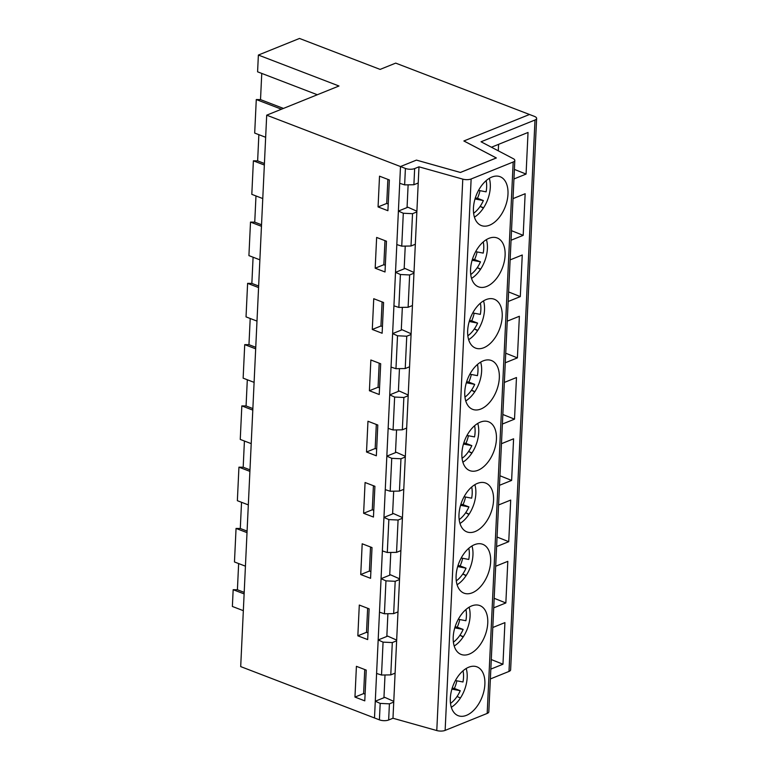 <?xml version="1.0" encoding="UTF-8"?>
<svg xmlns="http://www.w3.org/2000/svg" width="769" height="769" viewBox="0 0 769 769"><rect width="100%" height="100%" fill="white"/><g stroke="black" fill="none" stroke-linecap="round" stroke-linejoin="round"><path stroke-width="1.15" d="M393.776 701.366L384.808 697.377L375.282 701.222L374.493 717.967L400.495 166.546L416.452 160.106L460.429 172.458L496.361 157.962L463.899 140.958L529.495 114.485L534.407 116.379A6.556 2.557 -177.3 0 1 536.627 118.436A6.556 2.557 -177.3 0 1 534.993 120.012L481.038 141.784L513.365 158.722A6.556 2.557 -177.3 0 1 514.817 160.433L488.815 711.854A6.556 2.557 -177.3 0 1 487.181 713.43L445.136 730.396A6.556 2.557 -177.3 0 1 436.782 730.55L392.978 718.246L388.653 719.995A6.556 2.557 -177.3 0 1 379.405 719.851L240.697 666.598L266.699 115.177L338.985 86.003L258.374 55.051L299.497 38.45L380.117 69.402L395.699 63.116L529.495 114.485L463.87 140.977L496.284 157.953L460.362 172.458L416.423 160.115L400.495 166.546L266.699 115.177M384.981 675.634L383.942 697.723M364.746 669.53L363.612 693.59L365.102 694.157M238.64 563.562L237.41 589.765L233.161 589.698L232.373 606.462L243.331 610.673M256.99 321.096L246.032 316.886L247.608 283.357L251.857 283.415L253.088 257.221M251.857 283.415L258.644 286.03M247.608 283.357L258.567 287.568M245.426 566.167L234.468 561.966L236.054 528.438L240.293 528.495L241.533 502.292M248.32 504.897L237.361 500.696L238.938 467.168L243.187 467.225L244.417 441.022M251.213 443.636L240.255 439.426L241.831 405.897L246.07 405.955L247.31 379.761M254.097 382.366L243.139 378.156L244.725 344.627L248.964 344.685L250.204 318.491M259.874 259.826L248.916 255.616L250.502 222.087L254.741 222.154L255.981 195.951M262.767 198.556L251.809 194.346L253.386 160.817L257.634 160.884L258.865 134.681M265.661 137.286L254.693 133.075L256.279 99.547L260.518 99.614L261.758 73.411M317.318 94.741L257.586 71.815L258.374 55.051M250.502 222.087L261.46 226.297M379.194 363.189L378.06 387.249L379.55 387.816M399.428 369.283L398.39 391.383M382.087 301.919L380.953 325.979L382.443 326.546M402.312 308.023L401.274 330.112M384.971 240.649L383.837 264.709L385.327 265.276M405.205 246.753L404.167 268.842M387.864 179.379L386.73 203.439L388.22 204.006M408.099 185.483L407.051 207.572M248.964 344.685L255.75 347.3M244.725 344.627L255.683 348.838M474.348 328.94L477.597 330.641M246.07 405.955L252.866 408.56M241.831 405.897L252.79 410.108M363.622 513.279L373.455 517.047L374.907 486.296L365.073 482.519L363.622 513.279L372.283 509.78L373.772 510.356M373.417 485.729L372.283 509.78M354.961 697.079L364.785 700.857L366.236 670.107L356.412 666.329L354.961 697.079L363.612 693.59M233.161 589.698L244.119 593.908M237.41 589.765L244.196 592.37M360.738 574.549L370.571 578.317L372.013 547.566L362.189 543.789L360.738 574.549L369.399 571.05L370.879 571.627M370.533 546.99L369.399 571.05M468.571 451.48L471.82 453.181M465.678 512.75L468.927 514.442M243.187 467.225L249.973 469.83M238.938 467.168L249.906 471.368M240.293 528.495L247.08 531.1M236.054 528.438L247.012 532.638M462.794 574.01L466.033 575.712M459.9 635.281L463.149 636.982M369.13 608.837L359.296 605.059L357.845 635.819L367.678 639.587L369.13 608.837M378.069 206.928L387.903 210.706L389.354 179.956L379.521 176.178L378.069 206.928L386.73 203.439M357.845 635.819L366.505 632.32L367.995 632.897M367.64 608.26L366.505 632.32M477.241 267.67L480.481 269.371M390.758 553.094L389.72 575.183M393.651 491.824L392.603 513.913M376.31 424.459L375.176 448.51L376.666 449.086M396.535 430.553L395.497 452.653M387.874 614.364L386.826 636.453M372.292 329.468L382.126 333.246L383.577 302.486L373.744 298.718L372.292 329.468L380.953 325.979M375.185 268.198L385.019 271.976L386.461 241.216L376.637 237.448L375.185 268.198L383.837 264.709M257.634 160.884L264.421 163.489M253.386 160.817L264.344 165.027M377.8 425.026L367.967 421.249L366.515 452.009L376.349 455.786L377.8 425.026M380.684 363.756L370.86 359.988L369.408 390.739L379.232 394.516L380.684 363.756M254.741 222.154L261.527 224.759M480.125 206.4L483.374 208.101M260.518 99.614L283.444 108.419M256.279 99.547L281.454 109.217M369.408 390.739L378.06 387.249M366.515 452.009L375.176 448.51M471.455 390.21L474.704 391.911M392.978 718.246L395.103 673.144L390.777 674.884L381.52 675.038L376.589 673.452L378.175 639.952L383.068 642.134L392.305 642.567L396.631 640.817L397.996 611.874L393.67 613.624L384.413 613.777L379.482 612.182L381.059 578.682L385.961 580.864L395.189 581.297L399.524 579.547L400.889 550.604L396.554 552.353L387.297 552.507L382.366 550.912L383.952 517.412L388.854 519.594L398.082 520.027L402.408 518.277L403.773 489.334L399.447 491.083L390.191 491.237L385.259 489.642L386.836 456.142L391.738 458.324L400.966 458.757L405.301 457.007L406.666 428.064L402.331 429.813L393.074 429.967L388.153 428.371L389.729 394.872L394.632 397.054L403.86 397.486L408.185 395.747L409.55 366.794L405.225 368.543L395.968 368.697L391.037 367.101L392.613 333.602L397.515 335.784L406.753 336.216L411.079 334.477L412.444 305.524L408.118 307.273L398.851 307.427L393.93 305.831L395.506 272.332L400.409 274.514L409.637 274.956L413.962 273.206L415.327 244.263L411.002 246.003L401.745 246.157L396.814 244.571L398.4 211.071L403.302 213.244L412.53 213.686L416.856 211.936L418.221 182.993L413.895 184.733L404.638 184.887L399.707 183.301L400.495 166.546L405.407 168.44A6.556 2.557 -177.3 0 0 414.654 168.574L418.98 166.825L418.221 182.993M395.103 673.144L396.631 640.817M393.738 702.087L389.412 703.837L380.184 703.404L375.282 701.222M415.327 244.263L416.856 211.936M412.444 305.524L413.962 273.206M409.55 366.794L411.079 334.477M406.666 428.064L408.185 395.747M403.773 489.334L405.301 457.007M400.889 550.604L402.408 518.277M397.996 611.874L399.524 579.547M392.613 333.602L402.139 329.757L411.107 333.756M395.506 272.332L405.032 268.496L414.001 272.486M505.098 255.423A26.156 15.582 -69 0 1 478.453 286.818A26.156 15.582 -69 0 1 473.281 256.808A26.156 15.582 -69 0 1 497.207 237.977A26.156 15.582 -69 0 1 505.098 255.423M471.532 278.388A26.156 15.582 111 0 0 487.402 248.627A26.156 15.582 111 0 0 486.421 239.611M477.28 267.602L480.654 269.121M398.4 211.071L407.916 207.226L416.894 211.215M507.982 194.153A26.156 15.582 -69 0 1 481.336 225.548A26.156 15.582 -69 0 1 476.165 195.537A26.156 15.582 -69 0 1 500.09 176.707A26.156 15.582 -69 0 1 507.982 194.153M474.425 217.118A26.156 15.582 111 0 0 490.295 187.367A26.156 15.582 111 0 0 489.315 178.341M480.173 206.332L483.538 207.851M498.283 150.82L498.591 144.341M536.627 118.436L510.626 669.847A6.556 2.557 -177.3 0 1 508.991 671.433L490.362 678.95M514.817 160.433A6.556 2.557 -177.3 0 1 513.183 162.009L471.137 178.975A6.556 2.557 -177.3 0 1 462.784 179.129L418.98 166.825M396.669 640.096L387.691 636.107L378.175 639.952M408.224 395.026L399.255 391.027L389.729 394.872M405.33 456.296L396.362 452.297L386.836 456.142M402.447 517.556L393.468 513.567L383.952 517.412M399.553 578.826L390.585 574.837L381.059 578.682M457.084 584.728A26.156 15.582 111 0 0 472.954 554.978A26.156 15.582 111 0 0 471.974 545.961M493.544 500.504A26.156 15.582 -69 0 1 466.889 531.888A26.156 15.582 -69 0 1 461.717 501.888A26.156 15.582 -69 0 1 485.643 483.047A26.156 15.582 -69 0 1 493.544 500.504M459.977 523.458A26.156 15.582 111 0 0 475.848 493.708A26.156 15.582 111 0 0 474.867 484.691M465.726 512.673L469.09 514.192M496.428 439.234A26.156 15.582 -69 0 1 469.782 470.618A26.156 15.582 -69 0 1 464.611 440.618A26.156 15.582 -69 0 1 488.536 421.787A26.156 15.582 -69 0 1 496.428 439.234M462.871 462.188A26.156 15.582 111 0 0 478.731 432.438A26.156 15.582 111 0 0 477.751 423.421M468.619 451.413L471.983 452.922M499.321 377.964A26.156 15.582 -69 0 1 472.666 409.358A26.156 15.582 -69 0 1 467.494 379.348A26.156 15.582 -69 0 1 491.42 360.517A26.156 15.582 -69 0 1 499.321 377.964M465.754 400.918A26.156 15.582 111 0 0 481.625 371.167A26.156 15.582 111 0 0 480.644 362.151M471.503 390.143L474.867 391.661M502.205 316.693A26.156 15.582 -69 0 1 475.559 348.088A26.156 15.582 -69 0 1 470.388 318.078A26.156 15.582 -69 0 1 494.313 299.247A26.156 15.582 -69 0 1 502.205 316.693M468.648 339.658A26.156 15.582 111 0 0 484.508 309.897A26.156 15.582 111 0 0 483.528 300.881M474.396 328.872L477.76 330.391M487.757 623.044A26.156 15.582 -69 0 1 461.112 654.429A26.156 15.582 -69 0 1 455.94 624.418A26.156 15.582 -69 0 1 479.866 605.587A26.156 15.582 -69 0 1 487.757 623.044M490.651 561.774A26.156 15.582 -69 0 1 464.005 593.159A26.156 15.582 -69 0 1 458.833 563.158A26.156 15.582 -69 0 1 482.759 544.317A26.156 15.582 -69 0 1 490.651 561.774M484.874 684.304A26.156 15.582 -69 0 1 458.228 715.699A26.156 15.582 -69 0 1 453.047 685.688A26.156 15.582 -69 0 1 476.972 666.858A26.156 15.582 -69 0 1 484.874 684.304M495.678 566.244L507.809 561.341L505.848 602.954L493.717 607.846M501.455 443.703L513.586 438.801L511.625 480.414L499.494 485.306M507.232 321.163L519.373 316.27L517.402 357.873L505.271 362.776M513.019 198.623L525.15 193.73L523.189 235.343L511.049 240.236M491.429 147.235L528.034 132.46L526.073 174.073L513.942 178.966M510.126 259.893L522.257 255L520.296 296.603L508.165 301.506M504.349 382.433L516.48 377.531L514.519 419.143L502.388 424.046M498.572 504.973L510.703 500.071L508.742 541.684L496.601 546.576M492.785 627.504L504.925 622.611L502.964 664.224L490.824 669.117M491.276 659.562L502.964 664.224M451.307 707.269A26.156 15.582 111 0 0 467.177 677.518A26.156 15.582 111 0 0 466.197 668.492M457.055 696.483L460.429 698.002M454.2 645.998A26.156 15.582 111 0 0 470.07 616.248A26.156 15.582 111 0 0 469.09 607.231M494.169 598.292L505.848 602.954M459.949 635.213L463.313 636.732M497.053 537.031L508.742 541.684M462.842 573.943L466.206 575.462M499.946 475.761L511.625 480.414M508.617 291.951L520.296 296.603M505.723 353.221L517.402 357.873M514.394 169.411L526.073 174.073M511.5 230.681L523.189 235.343M502.839 414.491L514.519 419.143M478.539 190.385L486.104 191.837A23.599 14.063 -69 0 0 486.143 180.667M479.981 190.664A23.599 14.063 -69 0 1 477.472 198.296L475.338 197.893M473.627 213.273A23.599 14.063 -69 0 0 483.374 200.565L477.472 198.296M483.374 200.565L475.011 198.96M475.655 251.655L483.211 253.107A23.599 14.063 -69 0 0 483.259 241.937M477.097 251.934A23.599 14.063 -69 0 1 474.588 259.566L472.454 259.163M470.734 274.543A23.599 14.063 -69 0 0 480.481 261.835L474.588 259.566M480.481 261.835L472.118 260.23M472.762 312.925L480.327 314.377A23.599 14.063 -69 0 0 480.365 303.197M474.204 313.204A23.599 14.063 -69 0 1 471.695 320.836L469.561 320.423M467.84 335.813A23.599 14.063 -69 0 0 477.597 323.105L471.695 320.836M477.597 323.105L469.234 321.5M469.869 374.195L477.434 375.647A23.599 14.063 -69 0 0 477.472 364.468M471.32 374.474A23.599 14.063 -69 0 1 468.811 382.106L466.668 381.693M464.957 397.083A23.599 14.063 -69 0 0 474.704 384.375L468.811 382.106M474.704 384.375L466.341 382.77M466.985 435.465L474.55 436.907A23.599 14.063 -69 0 0 474.588 425.738M468.427 435.735A23.599 14.063 -69 0 1 465.918 443.377L463.784 442.963M462.063 458.343A23.599 14.063 -69 0 0 471.82 445.636L465.918 443.377M471.82 445.636L463.457 444.04M464.092 496.736L471.657 498.177A23.599 14.063 -69 0 0 471.695 487.008M465.543 497.005A23.599 14.063 -69 0 1 463.025 504.647L460.891 504.233M459.18 519.613A23.599 14.063 -69 0 0 468.927 506.906L463.025 504.647M468.927 506.906L460.564 505.31M461.208 557.996L468.763 559.447A23.599 14.063 -69 0 0 468.811 548.278M462.65 558.275A23.599 14.063 -69 0 1 460.141 565.917L458.007 565.503M456.286 580.883A23.599 14.063 -69 0 0 466.033 568.176L460.141 565.917M466.033 568.176L457.68 566.57M458.314 619.266L465.879 620.718A23.599 14.063 -69 0 0 465.918 609.548M459.756 619.545A23.599 14.063 -69 0 1 457.247 627.177L455.113 626.773M453.402 642.153A23.599 14.063 -69 0 0 463.149 629.446L457.247 627.177M463.149 629.446L454.787 627.84M455.421 680.536L462.986 681.988A23.599 14.063 -69 0 0 463.025 670.818M456.873 680.815A23.599 14.063 -69 0 1 454.364 688.447L452.22 688.044M450.509 703.424A23.599 14.063 -69 0 0 460.256 690.716L454.364 688.447M460.256 690.716L451.893 689.111M390.777 674.884L392.305 642.567M388.653 719.995L389.412 703.837M413.895 184.733L414.654 168.574M404.638 184.887L405.407 168.44M411.002 246.003L412.53 213.686M401.745 246.157L403.302 213.244M408.118 307.273L409.637 274.956M398.851 307.427L400.409 274.514M405.225 368.543L406.753 336.216M395.968 368.697L397.515 335.784M402.331 429.813L403.86 397.486M393.074 429.967L394.632 397.054M399.447 491.083L400.966 458.757M390.191 491.237L391.738 458.324M396.554 552.353L398.082 520.027M387.297 552.507L388.854 519.594M393.67 613.624L395.189 581.297M384.413 613.777L385.961 580.864M381.52 675.038L383.068 642.134M487.181 713.43L513.183 162.009M445.136 730.396L471.137 178.975M508.991 671.433L534.993 120.012M379.405 719.851L380.184 703.404M436.782 730.55L462.784 179.129"/></g></svg>
